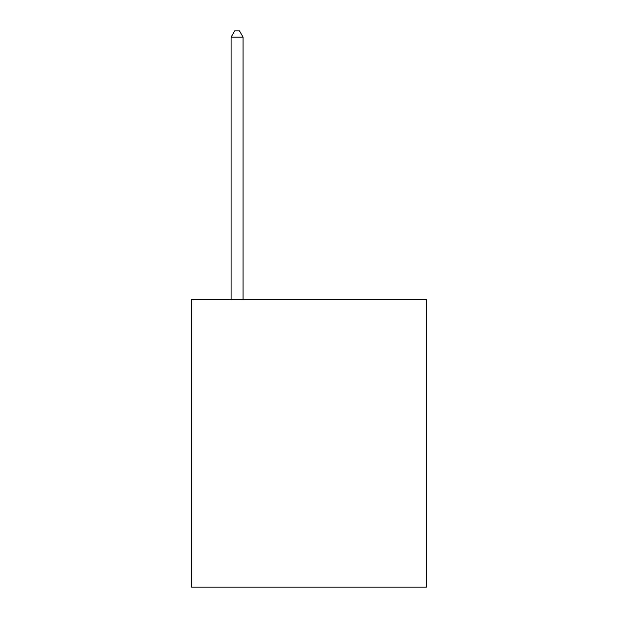 <?xml version="1.0" encoding="UTF-8"?>
<svg xmlns="http://www.w3.org/2000/svg" width="618" height="618" viewBox="0 0 618 618"><rect width="100%" height="100%" fill="white"/><g stroke="black" fill="none" stroke-linecap="round" stroke-linejoin="round"><path stroke-width="0.93" d="M426.474 299.413L426.474 587.1L191.526 587.1L191.526 299.413L426.474 299.413M243.075 299.413L243.075 37.134L231.086 37.134L231.086 299.413M231.086 37.134L234.678 30.9L239.475 30.9L243.075 37.134"/></g></svg>
